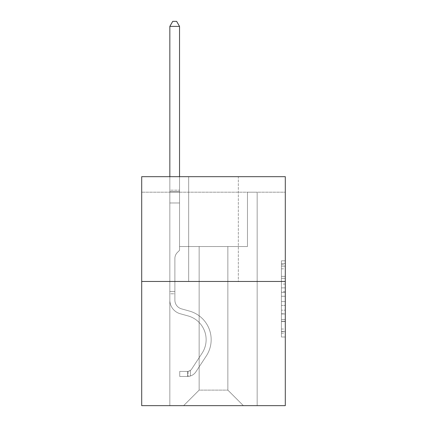 <?xml version="1.0" encoding="UTF-8"?>
<svg xmlns="http://www.w3.org/2000/svg" width="427" height="427" viewBox="0 0 427 427"><rect width="100%" height="100%" fill="white"/><g stroke="black" fill="none" stroke-linecap="round" stroke-linejoin="round"><path stroke-width="0.32" stroke-dasharray="2.13 1.6" d="M281.42 284.067L281.42 296.253L285.3 296.253L285.3 333.209L285.3 264.639L285.3 296.253L281.42 296.253L281.42 263.491L281.42 337.015L281.42 260.828L281.42 331.683L285.3 331.683L281.42 331.683L285.3 331.683L281.42 331.683L281.42 319.492L281.42 337.015L285.3 337.015L285.3 260.828L285.3 331.491L285.3 301.59L281.42 301.59L285.3 301.59L285.3 319.492L285.3 266.16L281.42 266.16L285.3 266.16L285.3 337.015L285.3 264.639L285.3 337.015L281.42 337.015L281.42 260.828L285.3 260.828L285.3 264.639L285.3 260.828L285.3 264.639L285.3 260.828L285.3 263.491L285.3 260.828L281.42 260.828L281.42 266.16L285.3 266.16L281.42 266.16L281.42 284.067L285.3 284.067M285.3 291.684L285.3 287.873L285.3 291.684L281.42 291.684L281.42 276.349L281.42 321.494L281.42 310.162L285.3 310.162L281.42 310.162L281.42 337.015L285.3 337.015L281.42 337.015L285.3 337.015L281.42 337.015L281.42 260.828L285.3 260.828L281.42 260.828L285.3 260.828L281.42 260.828L281.42 291.684L285.3 291.684M285.3 192.193L285.3 176.671L141.7 176.671L285.3 176.671L285.3 405.65L141.7 405.65L141.7 281.457L285.3 281.457L141.7 281.457L141.7 176.671L285.3 176.671L285.3 192.193L141.7 192.193L285.3 192.193M243.385 405.65L257.161 405.65L257.161 192.193L247.457 192.193L247.457 246.528L227.858 246.528L227.858 390.123L243.385 405.65L257.161 405.65L257.161 192.193L247.457 192.193L247.457 246.528L227.858 246.528L227.858 390.123L199.142 390.123L199.142 246.528L199.142 390.123L199.142 246.528L199.142 390.123L199.142 246.528L227.858 246.528L227.858 390.123L243.385 405.65L257.161 405.65L257.161 192.193L247.457 192.193L247.457 246.528L227.858 246.528L227.858 390.123L243.385 405.65L257.161 405.65L257.161 192.193L247.457 192.193L247.457 246.528L227.858 246.528L227.858 390.123L243.385 405.65L257.161 405.65L257.161 192.193L247.457 192.193L247.457 246.528L227.858 246.528L227.858 390.123L243.385 405.65L257.161 405.65L257.161 192.193L247.457 192.193L247.457 246.528L227.858 246.528L227.858 390.123L243.385 405.65L257.161 405.65L257.161 192.193L247.457 192.193L247.457 246.528L227.858 246.528L227.858 390.123L243.385 405.65L257.161 405.65L257.161 192.193L247.457 192.193L247.457 246.528L227.858 246.528L227.858 390.123L243.385 405.65L257.161 405.65L257.161 192.193L247.457 192.193L247.457 246.528L227.858 246.528L227.858 390.123L243.385 405.65L257.161 405.65L257.161 192.193L247.457 192.193L247.457 246.528L227.858 246.528L227.858 390.123L243.385 405.65L257.161 405.65L257.161 192.193L247.457 192.193L247.457 246.528L227.858 246.528L227.858 390.123L243.385 405.65L257.161 405.65L257.161 192.193L247.457 192.193L247.457 246.528L227.858 246.528L227.858 390.123L243.385 405.65L257.161 405.65L257.161 192.193L247.457 192.193L247.457 246.528L227.858 246.528L227.858 390.123L243.385 405.65L257.161 405.65L257.161 192.193L247.457 192.193L247.457 246.528L227.858 246.528L227.858 390.123L243.385 405.65L257.161 405.65L257.161 192.193L247.457 192.193L247.457 246.528L227.858 246.528L227.858 390.123L243.385 405.65L183.615 405.65L257.161 405.65L257.161 192.193L247.457 192.193L247.457 246.528L227.858 246.528L227.858 390.123L243.385 405.65L227.858 390.123L227.858 246.528L179.543 246.528L179.543 192.193L169.839 192.193L169.839 405.65L183.615 405.65L199.142 390.123L199.142 246.528L179.543 246.528L179.543 192.193L169.839 192.193L169.839 405.65L183.615 405.65L199.142 390.123L199.142 246.528L179.543 246.528L179.543 192.193L169.839 192.193L169.839 405.65L183.615 405.65L199.142 390.123L199.142 246.528L179.543 246.528L179.543 192.193L169.839 192.193L169.839 405.65L183.615 405.65L199.142 390.123L199.142 246.528L179.543 246.528L179.543 192.193L169.839 192.193L169.839 405.65L183.615 405.65L199.142 390.123L199.142 246.528L179.543 246.528L179.543 192.193L169.839 192.193L169.839 405.65L183.615 405.65L199.142 390.123L199.142 246.528L179.543 246.528L179.543 192.193L169.839 192.193L169.839 405.65L183.615 405.65L199.142 390.123L199.142 246.528L179.543 246.528L179.543 192.193L169.839 192.193L169.839 405.65L183.615 405.65L199.142 390.123L199.142 246.528L179.543 246.528L179.543 192.193L169.839 192.193L169.839 405.65L183.615 405.65L199.142 390.123L199.142 246.528L179.543 246.528L179.543 192.193L169.839 192.193L169.839 405.65L183.615 405.65L199.142 390.123L199.142 246.528L179.543 246.528L179.543 192.193L169.839 192.193L169.839 405.65L183.615 405.65L199.142 390.123L199.142 246.528L179.543 246.528L179.543 192.193L169.839 192.193L169.839 405.65L183.615 405.65L199.142 390.123L199.142 246.528L179.543 246.528L179.543 192.193L169.839 192.193L169.839 405.65L183.615 405.65L199.142 390.123L227.858 390.123L243.385 405.65M169.839 405.65L183.615 405.65L199.142 390.123L199.142 246.528L179.543 246.528L179.543 192.193L169.839 192.193L169.839 405.65L183.615 405.65L199.142 390.123L183.615 405.65L199.142 390.123L183.615 405.65L169.839 405.65L169.839 192.193L169.839 405.65M179.543 192.193L169.839 192.193L179.543 192.193L179.543 246.528L179.543 192.193M238.341 176.671L188.659 176.671L238.341 176.671L188.659 176.671L238.341 176.671L238.341 281.457L188.659 281.457L238.341 281.457L188.659 281.457L238.341 281.457L238.341 176.671M141.7 192.193L141.7 176.671L141.7 192.193M199.142 246.528L179.543 246.528L199.142 246.528M141.7 281.457L285.3 281.457M281.42 296.253L285.3 296.253L281.42 296.253M281.42 263.491L281.42 260.828L281.42 263.491L285.3 263.491L281.42 263.491M281.42 321.301L281.42 305.396L281.42 321.301L285.3 321.301L281.42 321.301M281.42 305.396L281.42 301.59L285.3 301.59L281.42 301.59L281.42 305.396L285.3 305.396L281.42 305.396M281.42 276.349L281.42 266.16L281.42 276.349L285.3 276.349L281.42 276.349M281.42 260.828L285.3 260.828L281.42 260.828L281.42 264.639L281.42 260.828L285.3 260.828M281.42 337.015L285.3 337.015L281.42 337.015L281.42 333.209L281.42 337.015M188.659 176.671L188.659 281.457L188.659 176.671M169.839 293.797L169.839 26.394L169.839 202.98L169.839 26.394L179.543 26.394L179.543 190.175L179.543 26.394L169.839 26.394L172.748 21.35L176.629 21.35L172.748 21.35L169.839 26.394L169.839 202.98L169.839 26.394L179.543 26.394L176.629 21.35L179.543 26.394L179.543 202.98L169.839 202.98L169.839 26.394L172.748 21.35L176.629 21.35L172.748 21.35L169.839 26.394L169.839 202.98L179.543 202.98L179.543 250.329L177.354 252.517A8.433 8.433 0 0 0 174.883 258.479A8.433 8.433 0 0 1 177.354 252.517L179.543 250.329L179.543 26.394L169.839 26.394L179.543 26.394L176.629 21.35L179.543 26.394L179.543 202.98L169.839 202.98L169.839 300.09A14.166 14.166 0 0 0 180.199 313.738A14.166 14.166 0 0 1 169.839 300.09L169.839 202.98L179.543 202.98L179.543 250.329L177.354 252.517A8.433 8.433 0 0 0 174.883 258.479A8.433 8.433 0 0 1 177.354 252.517L179.543 250.329L179.543 26.394L169.839 26.394L172.748 21.35L176.629 21.35L172.748 21.35L169.839 26.394L169.839 190.175L169.839 26.394L179.543 26.394L176.629 21.35L179.543 26.394L179.543 202.98L169.839 202.98L169.839 300.09A14.166 14.166 0 0 0 180.199 313.738A14.166 14.166 0 0 1 169.839 300.09L169.839 202.98L179.543 202.98L179.543 250.329L177.354 252.517A8.433 8.433 0 0 0 174.883 258.479A8.433 8.433 0 0 1 177.354 252.517L179.543 250.329L179.543 26.394L169.839 26.394L172.748 21.35L176.629 21.35L172.748 21.35L169.839 26.394L169.839 191.622L169.839 26.394L179.543 26.394L176.629 21.35L179.543 26.394L179.543 202.98L169.839 202.98L169.839 300.09A14.166 14.166 0 0 0 180.199 313.738A14.166 14.166 0 0 1 169.839 300.09L169.839 202.98L179.543 202.98L179.543 250.329L177.354 252.517A8.433 8.433 0 0 0 174.883 258.479A8.433 8.433 0 0 1 177.354 252.517L179.543 250.329L179.543 26.394L169.839 26.394L172.748 21.35L176.629 21.35L172.748 21.35L169.839 26.394L169.839 300.09A14.166 14.166 0 0 0 180.199 313.738L188.099 315.937L180.199 313.738A14.166 14.166 0 0 1 169.839 300.09L169.839 202.98L179.543 202.98L179.543 250.329L177.354 252.517A8.433 8.433 0 0 0 174.883 258.479A8.433 8.433 0 0 1 177.354 252.517L179.543 250.329L179.543 202.98L169.839 202.98L169.839 300.09A14.166 14.166 0 0 0 180.199 313.738A14.166 14.166 0 0 1 169.839 300.09L169.839 202.98L179.543 202.98L179.543 191.622L179.543 250.329L177.354 252.517A8.433 8.433 0 0 0 174.883 258.479A8.433 8.433 0 0 1 177.354 252.517L179.543 250.329L179.543 202.98L169.839 202.98L169.839 300.09A14.166 14.166 0 0 0 180.199 313.738A14.166 14.166 0 0 1 169.839 300.09L169.839 202.98L179.543 202.98L179.543 190.175L179.543 250.329L177.354 252.517A8.433 8.433 0 0 0 174.883 258.479A8.433 8.433 0 0 1 177.354 252.517L179.543 250.329L179.543 202.98L169.839 202.98L169.839 300.09A14.166 14.166 0 0 0 180.199 313.738L188.099 315.937L180.199 313.738A14.166 14.166 0 0 1 169.839 300.09L169.839 202.98L179.543 202.98L179.543 26.394L176.629 21.35L179.543 26.394L179.543 250.329L177.354 252.517A8.433 8.433 0 0 0 174.883 258.479A8.433 8.433 0 0 1 177.354 252.517L179.543 250.329L179.543 202.98L169.839 202.98L169.839 300.09L169.839 293.797L174.883 293.797L174.883 291.47L169.839 291.47L174.883 291.47L174.883 300.09L174.883 258.479L174.883 300.09A9.122 9.122 0 0 0 181.555 308.876A9.122 9.122 0 0 1 174.883 300.09L174.883 258.479L174.883 300.09L174.883 291.47L169.839 291.47L174.883 291.47L174.883 300.09A9.122 9.122 0 0 0 181.555 308.876A9.122 9.122 0 0 1 174.883 300.09L174.883 258.479L174.883 300.09A9.122 9.122 0 0 0 181.555 308.876A9.122 9.122 0 0 1 174.883 300.09L174.883 258.479L174.883 300.09L174.883 291.47L169.839 291.47L174.883 291.47L174.883 300.09A9.122 9.122 0 0 0 181.555 308.876L189.455 311.08L181.555 308.876A9.122 9.122 0 0 1 174.883 300.09L174.883 258.479L174.883 300.09A9.122 9.122 0 0 0 181.555 308.876A9.122 9.122 0 0 1 174.883 300.09L174.883 258.479L174.883 300.09L174.883 291.47L169.839 291.47L174.883 291.47L174.883 300.09A9.122 9.122 0 0 0 181.555 308.876A9.122 9.122 0 0 1 174.883 300.09L174.883 258.479L174.883 300.09A9.122 9.122 0 0 0 181.555 308.876L189.455 311.08L181.555 308.876A9.122 9.122 0 0 1 174.883 300.09L174.883 258.479L174.883 300.09L174.883 293.797L169.839 293.797M187.496 376.465A10.285 10.285 0 0 0 195.902 371.821L206.305 355.963A29.693 29.693 0 0 0 189.455 311.08L181.555 308.876A9.122 9.122 0 0 1 174.883 300.09A9.122 9.122 0 0 0 181.555 308.876A9.122 9.122 0 0 1 174.883 300.09A9.122 9.122 0 0 0 181.555 308.876L189.455 311.08A29.693 29.693 0 0 1 206.305 355.963A29.693 29.693 0 0 0 189.455 311.08L181.555 308.876A9.122 9.122 0 0 1 174.883 300.09A9.122 9.122 0 0 0 181.555 308.876L189.455 311.08L181.555 308.876A9.122 9.122 0 0 1 174.883 300.09A9.122 9.122 0 0 0 181.555 308.876A9.122 9.122 0 0 1 174.883 300.09A9.122 9.122 0 0 0 181.555 308.876L189.455 311.08L181.555 308.876A9.122 9.122 0 0 1 174.883 300.09A9.122 9.122 0 0 0 181.555 308.876L189.455 311.08A29.693 29.693 0 0 1 206.305 355.963A29.693 29.693 0 0 0 189.455 311.08L181.555 308.876A9.122 9.122 0 0 1 174.883 300.09A9.122 9.122 0 0 0 181.555 308.876A9.122 9.122 0 0 1 174.883 300.09A9.122 9.122 0 0 0 181.555 308.876L189.455 311.08L181.555 308.876A9.122 9.122 0 0 1 174.883 300.09A9.122 9.122 0 0 0 181.555 308.876L189.455 311.08A29.693 29.693 0 0 1 206.305 355.963L195.902 371.821L206.305 355.963A29.693 29.693 0 0 0 189.455 311.08L181.555 308.876L189.455 311.08A29.693 29.693 0 0 1 206.305 355.963A29.693 29.693 0 0 0 189.455 311.08L181.555 308.876L189.455 311.08A29.693 29.693 0 0 1 206.305 355.963A29.693 29.693 0 0 0 189.455 311.08L181.555 308.876L189.455 311.08A29.693 29.693 0 0 1 206.305 355.963L195.902 371.821L206.305 355.963A29.693 29.693 0 0 0 189.455 311.08L181.555 308.876L189.455 311.08A29.693 29.693 0 0 1 206.305 355.963A29.693 29.693 0 0 0 189.455 311.08L181.555 308.876L189.455 311.08A29.693 29.693 0 0 1 206.305 355.963A29.693 29.693 0 0 0 189.455 311.08A29.693 29.693 0 0 1 206.305 355.963L195.902 371.821A10.285 10.285 0 0 1 190.41 375.984A10.285 10.285 0 0 0 195.902 371.821L206.305 355.963A29.693 29.693 0 0 0 189.455 311.08A29.693 29.693 0 0 1 206.305 355.963L195.902 371.821L206.305 355.963A29.693 29.693 0 0 0 189.455 311.08A29.693 29.693 0 0 1 206.305 355.963A29.693 29.693 0 0 0 189.455 311.08A29.693 29.693 0 0 1 206.305 355.963L195.902 371.821L206.305 355.963A29.693 29.693 0 0 0 189.455 311.08A29.693 29.693 0 0 1 206.305 355.963L195.902 371.821A10.285 10.285 0 0 1 190.41 375.984C187.416 376.619 187.416 376.619 190.41 375.984C187.416 376.619 187.416 376.619 190.41 375.984A10.285 10.285 0 0 0 195.902 371.821L206.305 355.963A29.693 29.693 0 0 0 189.455 311.08A29.693 29.693 0 0 1 206.305 355.963A29.693 29.693 0 0 0 189.455 311.08A29.693 29.693 0 0 1 206.305 355.963L195.902 371.821L206.305 355.963A29.693 29.693 0 0 0 189.455 311.08A29.693 29.693 0 0 1 206.305 355.963L195.902 371.821A10.285 10.285 0 0 1 190.41 375.984C187.416 376.619 187.416 376.619 190.41 375.984C187.416 376.619 187.416 376.619 190.41 375.984A10.285 10.285 0 0 0 195.902 371.821L206.305 355.963L195.902 371.821A10.285 10.285 0 0 1 190.41 375.984C187.416 376.619 187.416 376.619 190.41 375.984C187.416 376.619 187.416 376.619 190.41 375.984A10.285 10.285 0 0 0 195.902 371.821L206.305 355.963L195.902 371.821A10.285 10.285 0 0 1 190.41 375.984C187.416 376.619 187.416 376.619 190.41 375.984C187.416 376.619 187.416 376.619 190.41 375.984A10.285 10.285 0 0 0 195.902 371.821L206.305 355.963L195.902 371.821A10.285 10.285 0 0 1 190.41 375.984C187.416 376.619 187.416 376.619 190.41 375.984C187.416 376.619 187.416 376.619 190.41 375.984A10.285 10.285 0 0 0 195.902 371.821L206.305 355.963L195.902 371.821A10.285 10.285 0 0 1 190.41 375.984C187.416 376.619 187.416 376.619 190.41 375.984C187.416 376.619 187.416 376.619 190.41 375.984A10.285 10.285 0 0 0 195.902 371.821L206.305 355.963L195.902 371.821A10.285 10.285 0 0 1 190.41 375.984C187.416 376.619 187.416 376.619 190.41 375.984C187.416 376.619 187.416 376.619 190.41 375.984A10.285 10.285 0 0 0 195.902 371.821A10.285 10.285 0 0 1 187.496 376.465L187.496 371.415A5.241 5.241 0 0 0 191.686 369.056L202.088 353.198A24.643 24.643 0 0 0 188.099 315.937A24.643 24.643 0 0 1 202.088 353.198A24.643 24.643 0 0 0 188.099 315.937L180.199 313.738A14.166 14.166 0 0 1 169.839 300.09A14.166 14.166 0 0 0 180.199 313.738A14.166 14.166 0 0 1 169.839 300.09A14.166 14.166 0 0 0 180.199 313.738L188.099 315.937L180.199 313.738A14.166 14.166 0 0 1 169.839 300.09A14.166 14.166 0 0 0 180.199 313.738L188.099 315.937L180.199 313.738A14.166 14.166 0 0 1 169.839 300.09A14.166 14.166 0 0 0 180.199 313.738A14.166 14.166 0 0 1 169.839 300.09A14.166 14.166 0 0 0 180.199 313.738L188.099 315.937A24.643 24.643 0 0 1 202.088 353.198A24.643 24.643 0 0 0 188.099 315.937L180.199 313.738A14.166 14.166 0 0 1 169.839 300.09A14.166 14.166 0 0 0 180.199 313.738L188.099 315.937L180.199 313.738A14.166 14.166 0 0 1 169.839 300.09A14.166 14.166 0 0 0 180.199 313.738A14.166 14.166 0 0 1 169.839 300.09A14.166 14.166 0 0 0 180.199 313.738L188.099 315.937L180.199 313.738A14.166 14.166 0 0 1 169.839 300.09A14.166 14.166 0 0 0 180.199 313.738L188.099 315.937A24.643 24.643 0 0 1 202.088 353.198L191.686 369.056L202.088 353.198A24.643 24.643 0 0 0 188.099 315.937L180.199 313.738L188.099 315.937A24.643 24.643 0 0 1 202.088 353.198A24.643 24.643 0 0 0 188.099 315.937L180.199 313.738L188.099 315.937A24.643 24.643 0 0 1 202.088 353.198A24.643 24.643 0 0 0 188.099 315.937L180.199 313.738L188.099 315.937A24.643 24.643 0 0 1 202.088 353.198L191.686 369.056L202.088 353.198A24.643 24.643 0 0 0 188.099 315.937L180.199 313.738L188.099 315.937A24.643 24.643 0 0 1 202.088 353.198A24.643 24.643 0 0 0 188.099 315.937L180.199 313.738L188.099 315.937A24.643 24.643 0 0 1 202.088 353.198A24.643 24.643 0 0 0 188.099 315.937A24.643 24.643 0 0 1 202.088 353.198L191.686 369.056A5.241 5.241 0 0 1 190.41 370.401C187.469 371.752 187.469 371.752 190.41 370.401C187.469 371.752 187.469 371.752 190.41 370.401A5.241 5.241 0 0 0 191.686 369.056L202.088 353.198A24.643 24.643 0 0 0 188.099 315.937A24.643 24.643 0 0 1 202.088 353.198L191.686 369.056L202.088 353.198A24.643 24.643 0 0 0 188.099 315.937A24.643 24.643 0 0 1 202.088 353.198A24.643 24.643 0 0 0 188.099 315.937A24.643 24.643 0 0 1 202.088 353.198L191.686 369.056L202.088 353.198A24.643 24.643 0 0 0 188.099 315.937A24.643 24.643 0 0 1 202.088 353.198L191.686 369.056A5.241 5.241 0 0 1 190.41 370.401C187.469 371.752 187.469 371.752 190.41 370.401C187.469 371.752 187.469 371.752 190.41 370.401A5.241 5.241 0 0 0 191.686 369.056L202.088 353.198A24.643 24.643 0 0 0 188.099 315.937A24.643 24.643 0 0 1 202.088 353.198A24.643 24.643 0 0 0 188.099 315.937A24.643 24.643 0 0 1 202.088 353.198L191.686 369.056L202.088 353.198A24.643 24.643 0 0 0 188.099 315.937A24.643 24.643 0 0 1 202.088 353.198L191.686 369.056A5.241 5.241 0 0 1 190.41 370.401C187.469 371.752 187.469 371.752 190.41 370.401C187.469 371.752 187.469 371.752 190.41 370.401A5.241 5.241 0 0 0 191.686 369.056L202.088 353.198L191.686 369.056A5.241 5.241 0 0 1 190.41 370.401C187.469 371.752 187.469 371.752 190.41 370.401C187.469 371.752 187.469 371.752 190.41 370.401A5.241 5.241 0 0 0 191.686 369.056L202.088 353.198L191.686 369.056A5.241 5.241 0 0 1 190.41 370.401C187.469 371.752 187.469 371.752 190.41 370.401C187.469 371.752 187.469 371.752 190.41 370.401A5.241 5.241 0 0 0 191.686 369.056L202.088 353.198L191.686 369.056A5.241 5.241 0 0 1 190.41 370.401C187.469 371.752 187.469 371.752 190.41 370.401C187.469 371.752 187.469 371.752 190.41 370.401A5.241 5.241 0 0 0 191.686 369.056L202.088 353.198L191.686 369.056A5.241 5.241 0 0 1 190.41 370.401C187.469 371.752 187.469 371.752 190.41 370.401C187.469 371.752 187.469 371.752 190.41 370.401A5.241 5.241 0 0 0 191.686 369.056L202.088 353.198L191.686 369.056A5.241 5.241 0 0 1 190.41 370.401C187.469 371.752 187.469 371.752 190.41 370.401C187.469 371.752 187.469 371.752 190.41 370.401A5.241 5.241 0 0 0 191.686 369.056A5.241 5.241 0 0 1 187.496 371.415L187.496 376.465L179.735 376.465L187.496 376.465A10.285 10.285 0 0 0 195.902 371.821A10.285 10.285 0 0 1 187.496 376.465L187.496 371.415L179.735 371.421L187.496 371.415A5.241 5.241 0 0 0 191.686 369.056A5.241 5.241 0 0 1 187.496 371.415L187.496 376.465L179.735 376.465L179.735 371.421L179.735 376.465L187.496 376.465A10.285 10.285 0 0 0 195.902 371.821A10.285 10.285 0 0 1 187.496 376.465L187.496 371.415L179.735 371.421L187.496 371.415A5.241 5.241 0 0 0 191.686 369.056A5.241 5.241 0 0 1 187.496 371.415L187.496 376.465L179.735 376.465L179.735 371.421L179.735 376.465L187.496 376.465A10.285 10.285 0 0 0 195.902 371.821A10.285 10.285 0 0 1 187.496 376.465L187.496 371.415L179.735 371.421L187.496 371.415A5.241 5.241 0 0 0 191.686 369.056A5.241 5.241 0 0 1 187.496 371.415L187.496 376.465L179.735 376.465L179.735 371.421L179.735 376.465L187.496 376.465A10.285 10.285 0 0 0 195.902 371.821A10.285 10.285 0 0 1 187.496 376.465L187.496 371.415L179.735 371.421L187.496 371.415A5.241 5.241 0 0 0 191.686 369.056A5.241 5.241 0 0 1 187.496 371.415L187.496 376.465L179.735 376.465L179.735 371.421L179.735 376.465L187.496 376.465A10.285 10.285 0 0 0 195.902 371.821A10.285 10.285 0 0 1 187.496 376.465L187.496 371.415L179.735 371.421L187.496 371.415A5.241 5.241 0 0 0 191.686 369.056A5.241 5.241 0 0 1 187.496 371.415L187.496 376.465L179.735 376.465L179.735 371.421L179.735 376.465L187.496 376.465A10.285 10.285 0 0 0 195.902 371.821A10.285 10.285 0 0 1 187.496 376.465L187.496 371.415L179.735 371.421L187.496 371.415A5.241 5.241 0 0 0 191.686 369.056A5.241 5.241 0 0 1 187.496 371.415L187.496 376.465L179.735 376.465L179.735 371.421L179.735 376.465L187.496 376.465A10.285 10.285 0 0 0 195.902 371.821A10.285 10.285 0 0 1 187.496 376.465L187.496 371.415L179.735 371.421L187.496 371.415A5.241 5.241 0 0 0 191.686 369.056A5.241 5.241 0 0 1 187.496 371.415L187.496 376.465L179.735 376.465L179.735 371.421L179.735 376.465L187.496 376.465M169.839 176.671L169.839 26.394L179.543 26.394L169.839 26.394L172.748 21.35L176.629 21.35L172.748 21.35L169.839 26.394L169.839 190.175L169.839 26.394L179.543 26.394L176.629 21.35L179.543 26.394L179.543 190.175L179.543 26.394L169.839 26.394L172.748 21.35L176.629 21.35L172.748 21.35L169.839 26.394L179.543 26.394L176.629 21.35L179.543 26.394L179.543 176.671M179.735 371.421L187.304 371.421L179.735 371.421L179.735 376.465L179.735 371.421M169.839 190.175L169.839 191.622L169.839 190.175L179.543 190.175L169.839 190.175M190.41 375.984C187.416 376.619 187.416 376.619 190.41 375.984C187.416 376.619 187.416 376.619 190.41 375.984L190.41 370.401L190.41 375.984M179.543 26.394L176.629 21.35L172.748 21.35L169.839 26.394M281.42 319.492L285.3 319.492L281.42 319.492M281.42 313.781L285.3 313.781M281.42 278.351L285.3 278.351L281.42 278.351M281.42 264.639L285.3 264.639M281.42 333.209L285.3 333.209M281.42 329.014L285.3 329.014M281.42 268.829L285.3 268.829M281.42 292.447L285.3 292.447L281.42 292.447M281.42 313.968L285.3 313.968L281.42 313.968M281.42 321.494L285.3 321.494L281.42 321.494M281.42 287.873L285.3 287.873L281.42 287.873M169.839 191.622L179.543 191.622L169.839 191.622M281.42 331.491L285.3 331.491M281.42 331.683L285.3 331.683M281.42 266.16L285.3 266.16M188.077 371.362L188.077 376.438L188.077 371.362"/><path stroke-width="0.64" d="M285.3 281.457L285.3 176.671L141.7 176.671L141.7 405.65L285.3 405.65L285.3 281.457L141.7 281.457M179.543 176.671L179.543 26.394L169.839 26.394L169.839 176.671M169.839 26.394L172.748 21.35L176.629 21.35L179.543 26.394"/></g></svg>

